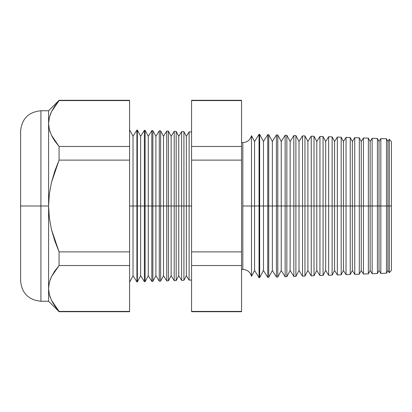 <?xml version="1.0" encoding="UTF-8"?>
<svg xmlns="http://www.w3.org/2000/svg" width="412" height="412" viewBox="0 0 412 412"><rect width="100%" height="100%" fill="white"/><g stroke="black" fill="none" stroke-linecap="round" stroke-linejoin="round"><path stroke-width="0.62" d="M391.4 270.416L391.4 141.584L391.4 270.416L389.273 272.698L389.273 206L391.4 206L389.273 206L389.273 139.302L389.273 206L387.913 206L389.273 206L389.273 272.698L387.913 270.514L387.913 206L386.471 206L387.913 206L387.913 141.486L387.913 270.514L386.471 273.223L386.471 206L386.471 273.223L380.837 273.419L380.837 206L386.471 206L386.471 138.777L386.471 206L380.837 206L380.837 138.581L380.837 206L379.025 206L380.837 206L380.837 273.419L379.025 270.514L379.025 206L377.413 206L379.025 206L379.025 141.486L379.025 270.514L377.413 273.537L377.413 206L377.413 273.537L372.139 273.723L372.139 206L377.413 206L377.413 138.463L377.413 206L372.139 206L372.139 138.278L372.139 206L370.136 206L372.139 206L372.139 273.723L370.136 270.514L370.136 206L368.359 206L370.136 206L370.136 141.486L370.136 270.514L368.359 273.851L368.359 206L368.359 273.851L363.441 274.026L363.441 206L368.359 206L368.359 138.149L368.359 206L363.441 206L363.441 137.974L363.441 206L361.242 206L363.441 206L363.441 274.026L361.242 270.514L361.242 206L359.3 206L361.242 206L361.242 141.486L361.242 270.514L359.3 274.171L359.3 206L359.3 274.171L354.737 274.33L354.737 206L359.3 206L359.3 137.829L359.3 206L354.737 206L354.737 137.67L354.737 206L352.353 206L354.737 206L354.737 274.33L352.353 270.514L352.353 206L350.241 206L352.353 206L352.353 141.486L352.353 270.514L350.241 274.485L350.241 206L350.241 274.485L346.039 274.634L346.039 206L350.241 206L350.241 137.515L350.241 206L346.039 206L346.039 137.366L346.039 206L343.464 206L346.039 206L346.039 274.634L343.464 270.514L343.464 206L341.188 206L343.464 206L343.464 141.486L343.464 270.514L341.188 274.804L341.188 206L341.188 274.804L337.34 274.938L337.34 206L341.188 206L341.188 137.196L341.188 206L337.34 206L337.34 137.062L337.34 206L334.575 206L337.34 206L337.34 274.938L334.575 270.514L334.575 206L332.129 206L334.575 206L334.575 141.486L334.575 270.514L332.129 275.118L332.129 206L332.129 275.118L328.642 275.242L328.642 206L332.129 206L332.129 136.882L332.129 206L328.642 206L328.642 136.758L328.642 206L325.686 206L328.642 206L328.642 275.242L325.686 270.514L325.686 206L323.07 206L325.686 206L325.686 141.486L325.686 270.514L323.07 275.437L323.07 206L323.07 275.437L319.944 275.546L319.944 206L323.07 206L323.07 136.563L323.07 206L319.944 206L319.944 136.454L319.944 206L316.797 206L319.944 206L319.944 275.546L316.797 270.514L316.797 206L314.016 206L316.797 206L316.797 141.486L316.797 270.514L314.016 275.752L314.016 206L314.016 275.752L311.245 275.849L311.245 206L314.016 206L314.016 136.248L314.016 206L311.245 206L311.245 136.151L311.245 206L307.908 206L311.245 206L311.245 275.849L307.908 270.514L307.908 206L304.957 206L307.908 206L307.908 141.486L307.908 270.514L304.957 276.066L304.957 206L304.957 276.066L302.542 276.153L302.542 206L304.957 206L304.957 135.934L304.957 206L302.542 206L302.542 135.847L302.542 206L299.019 206L302.542 206L302.542 276.153L299.019 270.514L299.019 206L295.898 206L299.019 206L299.019 141.486L299.019 270.514L295.898 276.385L295.898 206L295.898 276.385L293.844 276.457L293.844 206L295.898 206L295.898 135.615L295.898 206L293.844 206L293.844 135.543L293.844 206L290.13 206L293.844 206L293.844 276.457L290.13 270.514L290.13 206L286.845 206L290.13 206L290.13 141.486L290.13 270.514L286.845 276.699L286.845 206L286.845 276.699L285.145 276.761L285.145 206L286.845 206L286.845 135.301L286.845 206L285.145 206L285.145 135.239L285.145 206L281.242 206L285.145 206L285.145 276.761L281.242 270.514L281.242 206L277.786 206L281.242 206L281.242 141.486L281.242 270.514L277.786 277.019L277.786 206L277.786 277.019L276.447 277.065L276.447 206L277.786 206L277.786 134.982L277.786 206L276.447 206L276.447 134.935L276.447 206L272.353 206L276.447 206L276.447 277.065L272.353 270.514L272.353 206L268.727 206L272.353 206L272.353 141.486L272.353 270.514L268.727 277.333L268.727 206L268.727 277.333L267.748 277.369L267.748 206L268.727 206L268.727 134.667L268.727 206L267.748 206L267.748 134.631L267.748 206L263.464 206L267.748 206L267.748 277.369L263.464 270.514L263.464 206L259.668 206L263.464 206L263.464 141.486L263.464 270.514L259.668 277.647L259.668 206L259.668 277.647L259.05 277.673L259.05 206L259.668 206L259.668 134.353L259.668 206L259.05 206L259.05 134.327L259.05 206L254.575 206L259.05 206L259.05 277.673L254.575 270.514L254.575 206L254.575 270.514L251.495 276.308L251.495 206L254.575 206L254.575 141.486L254.575 206L251.495 206L251.495 135.692L251.495 206L242.828 206L242.828 142.609L242.828 206L251.495 206L251.495 276.308C250.202 272.002 247.313 269.695 242.828 269.391L242.828 206L242.828 269.391L241.556 269.484M189.113 206L189.113 131.886L189.113 206L191.559 206L189.113 206L189.113 280.114L189.113 206L186.363 206L189.113 206M129.589 129.806L133.03 136.279L136.918 130.063L137.351 130.079L140.652 136.279L144.37 130.326L145.117 130.352L148.268 136.279L151.827 130.583L152.878 130.619L155.885 136.279L159.284 130.846L160.644 130.892L163.507 136.279L166.742 131.104L168.405 131.165L171.124 136.279L174.199 131.366L176.166 131.433L178.746 136.279L181.656 131.629L181.656 206L178.746 206L178.746 275.721L178.746 206L176.166 206L176.166 280.567L176.166 206L174.199 206L174.199 131.366L174.199 206L171.124 206L171.124 275.721L171.124 206L168.405 206L168.405 280.835L168.405 206L166.742 206L166.742 131.104L166.742 206L163.507 206L163.507 275.721L163.507 206L160.644 206L160.644 281.108L160.644 206L159.284 206L159.284 130.846L159.284 206L155.885 206L155.885 275.721L155.885 206L152.878 206L152.878 281.381L152.878 206L151.827 206L151.827 130.583L151.827 206L148.268 206L148.268 275.721L148.268 206L145.117 206L145.117 281.648L145.117 206L144.37 206L144.37 130.326L144.37 206L140.652 206L140.652 275.721L140.652 206L137.351 206L137.351 281.921L136.918 130.063L136.918 206L133.03 206L133.03 275.721L133.03 206L129.589 206L133.03 206L133.03 136.279L133.03 206L137.351 206L137.351 130.079L137.351 206L140.652 206L140.652 136.279L140.652 206L145.117 206L145.117 130.352L145.117 206L148.268 206L148.268 136.279L148.268 206L152.878 206L152.878 130.619L152.878 206L155.885 206L155.885 136.279L155.885 206L160.644 206L160.644 130.892L160.644 206L163.507 206L163.507 136.279L163.507 206L168.405 206L168.405 131.165L168.405 206L171.124 206L171.124 136.279L171.124 206L176.166 206L176.166 131.433L176.166 206L178.746 206L178.746 136.279L178.746 206L181.656 206L181.656 131.629L183.932 131.706L183.932 206L183.932 131.706L186.363 136.279L186.363 206L186.363 136.279L189.113 131.886L191.559 131.974M183.932 206L186.363 206L181.656 206L183.932 206L183.932 280.294L183.932 206M40.917 301.239L48.595 301.239L48.595 206L49.332 194.14L51.443 182.547L54.765 171.181L59.076 160.119L59.076 146.461L129.589 146.461L59.076 146.461L59.076 160.119L129.589 160.119L59.076 160.119L51.443 182.547L49.332 194.14L48.595 206L49.332 217.84L51.438 229.433L59.076 251.881L129.589 251.881L59.076 251.881L59.076 265.539L129.589 265.539L59.076 265.539L51.459 276.725L49.337 282.524L48.595 288.482L48.595 301.239L59.076 311.714L54.739 305.858L51.423 300.168L59.076 311.421L129.589 311.421L59.076 311.421L59.076 311.714L129.589 311.714L129.589 100.58L59.076 100.58L59.076 100.286L48.595 110.761L40.917 110.761L40.917 301.239C28.582 300.029 21.81 293.256 20.6 280.922L20.6 131.078L20.6 206L40.917 206L40.917 110.761L40.917 206L48.595 206L48.595 110.761L48.595 123.518L49.327 129.414L51.423 135.203L59.076 146.461L51.433 135.234M241.556 142.516L242.828 142.609C247.313 142.305 250.202 139.998 251.495 135.692L254.575 141.486L259.05 134.327L259.668 134.353L263.464 141.486L267.748 134.631L268.727 134.667L272.353 141.486L276.447 134.935L277.786 134.982L281.242 141.486L285.145 135.239L286.845 135.301L290.13 141.486L293.844 135.543L295.898 135.615L299.019 141.486L302.542 135.847L304.957 135.934L307.908 141.486L311.245 136.151L314.016 136.248L316.797 141.486L319.944 136.454L323.07 136.563L325.686 141.486L328.642 136.758L332.129 136.882L334.575 141.486L337.34 137.062L341.188 137.196L343.464 141.486L346.039 137.366L350.241 137.515L352.353 141.486L354.737 137.67L359.3 137.829L361.242 141.486L363.441 137.974L368.359 138.149L370.136 141.486L372.139 138.278L377.413 138.463L379.025 141.486L380.837 138.581L386.471 138.777L387.913 141.486L389.273 139.302L391.4 141.584M181.656 206L181.656 280.371L181.656 206M174.199 206L174.199 280.634L174.199 206M166.742 206L166.742 280.896L166.742 206M159.284 206L159.284 281.154L159.284 206M151.827 206L151.827 281.417L151.827 206M144.37 206L144.37 281.674L144.37 206M136.918 206L136.918 281.937L136.918 206M49.337 129.476L50.048 131.871M59.076 311.421L51.443 300.204M54.755 140.919L59.076 146.461L54.739 140.899L51.423 135.203L49.327 129.414L48.595 123.518L49.337 117.564L48.595 123.518L48.595 288.482L49.327 282.586L51.433 276.766M49.332 282.55L48.595 288.482L49.327 294.379L48.595 288.482L49.337 282.524L51.459 276.725L54.765 271.07L59.076 265.539L59.076 251.881L54.76 240.819L51.438 229.433L49.332 217.84L48.595 206L40.917 206L40.917 301.239L40.917 206L20.6 206L20.6 131.078C21.81 118.744 28.582 111.971 40.917 110.761M59.076 100.58L51.459 111.76L54.765 106.105L59.076 100.58L129.589 100.58L129.589 100.286L59.076 100.286L59.076 100.58M241.556 100.58L241.556 311.421L241.556 100.286L191.559 100.286L191.559 100.58L241.556 100.58L191.559 100.58L191.559 146.461L191.559 100.58M191.559 311.421L191.559 146.461L241.556 146.461L191.559 146.461L191.559 160.119L241.556 160.119L191.559 160.119L191.559 251.881L241.556 251.881L191.559 251.881L191.559 265.539L241.556 265.539L191.559 265.539L191.559 311.421L241.556 311.421L191.559 311.421L191.559 311.714L241.556 311.714L241.556 311.421M129.589 100.58L129.589 311.421M20.6 206L20.6 280.922L20.6 206M51.351 111.982L50.279 114.531M53.648 107.805L53.359 108.274M49.337 117.564L51.459 111.76M51.665 300.662L53.678 304.241M49.394 294.642L50.31 297.546M51.423 300.168L49.327 294.379M51.443 276.756L50.228 279.63M54.755 271.081L54.09 272.08M51.443 135.244L53.55 139.076M191.559 280.026L189.113 280.114L186.363 275.721L186.363 206L186.363 275.721L183.932 280.294L181.656 280.371L178.746 275.721L176.166 280.567L174.199 280.634L171.124 275.721L168.405 280.835L166.742 280.896L163.507 275.721L160.644 281.108L159.284 281.154L155.885 275.721L152.878 281.381L151.827 281.417L148.268 275.721L145.117 281.648L144.37 281.674L140.652 275.721L137.351 281.921L136.918 281.937L133.03 275.721L129.589 282.194"/></g></svg>
